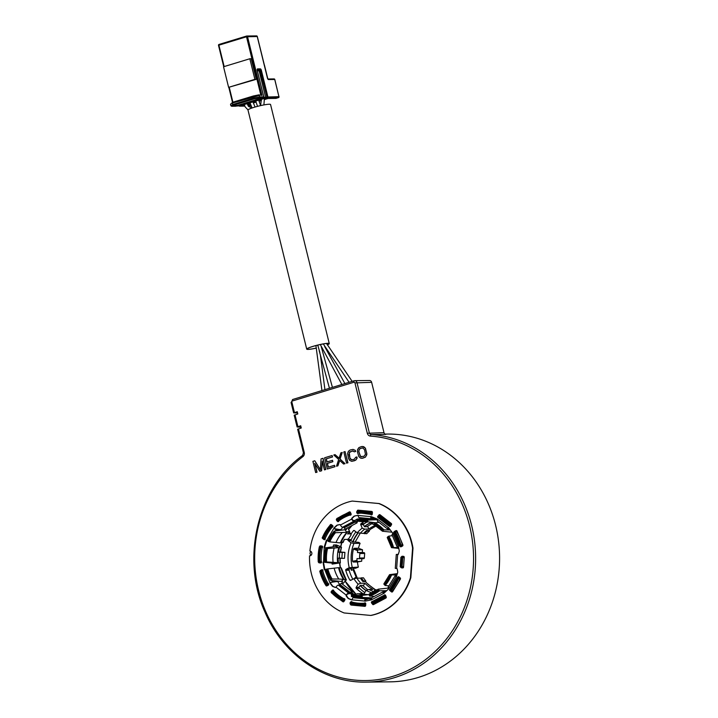 <?xml version="1.0" encoding="UTF-8"?>
<svg xmlns="http://www.w3.org/2000/svg" width="718" height="718" viewBox="0 0 718 718"><rect width="100%" height="100%" fill="white"/><g stroke="black" fill="none" stroke-linecap="round" stroke-linejoin="round"><path stroke-width="1.08" d="M367.006 521.986A40.495 36.223 -90.6 0 0 363.245 524.481M355.94 531.832A40.495 36.223 -90.6 0 0 350.833 540.735M348.822 569.132A40.495 36.223 -90.6 0 0 352.825 579.229M368.146 584.111L367.778 584.057A34.922 31.242 89.4 0 1 365.471 581.508L362.868 581.544A34.922 31.242 89.4 0 1 360.418 578.143L356.882 578.178A34.922 31.242 -90.6 0 0 360.822 583.267L364.906 583.222L363.577 585.376L360.436 585.412L358.695 587.333A40.495 36.223 -90.6 0 0 364.789 592.547M352.969 569.643L351.371 570.307A38.135 34.114 89.4 0 1 350.815 568.315M352.7 541.857A38.135 34.114 89.4 0 1 357.869 532.944M364.277 526.554A38.135 34.114 89.4 0 1 370.641 522.713M353.085 569.832L356.047 576.841L354.979 578.008A38.135 34.114 -90.6 0 0 355.231 578.448M365.992 590.6A38.135 34.114 89.4 0 1 360.077 585.529M354.907 578.502A38.135 34.114 89.4 0 1 354.629 578.017M372.059 592.853A36.008 32.211 89.4 0 1 366.135 590.375L364.17 593.544A0.772 0.691 89.4 0 1 363.281 593.786A40.495 36.223 89.4 0 1 356.308 588.383A0.772 0.691 89.4 0 1 356.191 587.36L358.156 584.192A36.008 32.211 89.4 0 1 353.884 578.672L356.882 578.178M353.884 578.672L350.752 580.323A0.772 0.691 89.4 0 1 349.872 580.045A40.495 36.223 89.4 0 1 345.726 570.263A0.772 0.691 89.4 0 1 346.094 569.329L348.589 569.302L348.786 570.227L348.589 569.302L351.039 568.288L355.598 568.243L358.354 567.112L349.226 567.669A36.008 32.211 89.4 0 1 351.03 542.799L353.956 543.4A34.922 31.242 -90.6 0 0 352.224 567.184M351.03 542.799L348.176 540.591A0.772 0.691 89.4 0 1 347.952 539.595A40.495 36.223 89.4 0 1 348.104 539.281M351.102 533.905A40.495 36.223 89.4 0 1 353.453 530.719A0.772 0.691 89.4 0 1 354.36 530.602L357.214 532.81A36.008 32.211 89.4 0 1 362.222 528.152L360.741 524.67A0.772 0.691 89.4 0 1 361.001 523.682A40.495 36.223 89.4 0 1 364.125 521.735M349.226 567.669L346.094 569.329M370.506 522.417L370.982 523.539A36.008 32.211 89.4 0 1 373.827 522.749M347.638 527.82L349.72 531.482L347.997 531.5A37.632 33.665 -90.6 0 0 341.167 542.539L342.899 542.512A37.632 33.665 89.4 0 1 344.299 539.433L347.763 539.397L349.163 538.06A37.632 33.665 89.4 0 1 350.931 535.206L351.102 534.004L349.19 532.235M349.235 532.173L351.273 534.066L347.826 533.788M340.17 584.353L339.506 584.362C341.714 583.438 342.71 582.495 342.495 581.553L330.675 580.377L330.854 579.857L330.675 580.377M334.13 548.085L338.734 547.619L335.898 546.479L337.227 546.434C337.2 545.922 335.97 545.429 333.547 544.971L336.329 544.935L340.7 546.694L341.319 547.224L339.596 547.242A37.632 33.665 -90.6 0 0 338.609 552.043L337.801 552.151A36.591 32.732 -90.6 0 0 337.37 558.092A36.591 32.732 -90.6 0 0 337.639 562.741L332.156 564.106L340.179 562.885L333.089 562.347A36.591 32.732 -90.6 0 1 334.13 548.085L327.561 548.498A37.21 33.288 -90.6 0 0 326.582 561.952L324.733 562.329L334.678 563.334M341.167 542.539L340.314 542.907A36.591 32.732 -90.6 0 1 346.866 532.325L347.108 531.85M342.899 542.512L342.28 541.982L342.899 542.512M346.3 528.529L346.489 529.57L344.918 529.749L346.866 532.325A36.591 32.732 -90.6 0 0 346.866 532.325L347.997 531.5M347.817 533.977L349.72 531.482A37.632 33.665 89.4 0 0 347.638 534.039M344.918 529.749L334.256 531.069L335.477 532.693A37.21 33.288 -90.6 0 0 329.777 541.884L328 541.175A39.319 35.173 89.4 0 1 334.13 531.212M334.256 531.069L334.346 531.697A38.548 34.482 89.4 0 0 328.332 541.408L328 541.175M346.866 532.325L335.477 532.693M329.777 541.884L340.314 542.907M342.091 532.684A36.591 32.732 -90.6 0 0 335.988 542.557M336.248 529.588L340.332 530.108A6.193 1.598 31.8 0 0 341.274 530.01L340.574 529.462A5.268 1.364 -148.2 0 1 339.704 529.579L334.103 528.583A2.172 0.556 31.8 0 0 336.248 529.588L335.414 530.925M341.274 530.01L340.574 529.462M326.977 540.008L324.536 547.807L324.159 547.188L326.376 540.25L327.022 540.026A2.172 0.556 31.8 0 0 328.144 540.69M340.036 524.589L337.873 525.029A2.325 2.082 89.4 0 0 336.904 525.54L334.471 527.838L334.534 528.574M334.103 528.583L334.058 527.847L336.491 525.54A2.325 2.082 89.4 0 1 337.46 525.029L339.722 524.571A0.772 0.691 89.4 0 1 340.476 525.002A2.477 1.005 62.2 0 0 342.531 527.236L343.267 527.227A1.553 0.628 -117.8 0 1 344.119 527.865A2.477 1.005 62.2 0 0 345.699 528.843A2.477 1.005 62.2 0 0 345.771 528.798M309.539 555.813A2.396 2.145 -90.6 0 0 309.889 551.029A58.077 51.947 -90.6 0 1 352.251 501.065L378.763 503.542A58.077 51.947 -90.6 0 1 412.581 548.103L410.427 577.739A58.077 51.947 -90.6 0 1 370.65 615.434L344.128 612.957A58.077 51.947 -90.6 0 1 309.539 555.813L309.853 555.813M390.062 590.708A0.933 0.835 -90.6 0 0 390.278 590.941L391.481 591.874A0.933 0.835 -90.6 0 0 392.638 591.641L400.357 579.175A0.933 0.835 -90.6 0 0 400.141 577.882L398.939 576.949A0.933 0.835 -90.6 0 0 397.637 577.622M383.188 595.76A45.297 40.522 89.4 0 1 371.762 601.765L371.403 602.501L371.987 603.066A46.688 41.77 -90.6 0 0 383.636 596.927L383.304 596.146A45.844 41.007 89.4 0 1 371.664 602.285L372.373 603.587A0.538 0.485 89.4 0 1 372.238 603.605L372.454 604.116A0.933 0.835 -90.6 0 0 373.566 604.565L385.826 598.094A0.933 0.835 -90.6 0 0 386.221 596.864L385.593 595.375A0.933 0.835 -90.6 0 0 384.076 595.419L384.489 595.41A0.933 0.835 -90.6 0 1 384.399 595.599M371.888 601.72A0.933 0.835 -90.6 0 1 372.821 601.352A0.933 0.835 -90.6 0 0 372.893 601.37M352.044 602.24A0.538 0.485 89.4 0 1 352.161 602.222L350.671 602.231A0.538 0.538 0 0 0 350.142 602.734L350.196 602.734A0.538 0.485 89.4 0 1 350.797 602.249L350.142 602.734L350.375 603.641A46.688 41.77 -90.6 0 0 363.218 604.834L363.281 603.982A45.844 41.007 89.4 0 1 350.438 602.779L350.474 604.161A0.933 0.835 -90.6 0 0 351.237 605.077L364.771 606.342A0.933 0.835 -90.6 0 0 365.668 605.489L365.785 603.856A0.933 0.835 -90.6 0 0 364.448 603.039L364.861 603.039A0.933 0.835 -90.6 0 1 364.403 603.228A45.063 40.316 -90.6 0 1 362.348 603.308L361.935 603.317A45.063 40.316 -90.6 0 0 363.99 603.237A0.933 0.835 -90.6 0 0 364.448 603.039M350.626 602.24A0.933 0.835 -90.6 0 1 352.035 601.881A0.933 0.835 -90.6 0 0 352.457 602.16A45.063 40.316 -90.6 0 0 361.935 603.317M344.263 598.668L343.913 598.668A0.933 0.835 -90.6 0 1 343.536 598.57A45.063 40.316 -90.6 0 1 334.014 591.192A0.933 0.835 -90.6 0 1 333.771 590.726A0.933 0.835 -90.6 0 0 332.272 590.393L332.021 590.797A0.538 0.485 89.4 0 1 332.389 590.95L333.834 590.932M331.321 592.521A0.933 0.835 -90.6 0 0 331.653 593.041L332.371 593.598M340.565 599.952L342.818 601.693A0.933 0.835 -90.6 0 0 343.976 601.46L344.811 600.113A0.933 0.835 -90.6 0 0 344.012 598.659L344.218 598.659M325.667 584.946L325.864 585.412A0.933 0.835 -90.6 0 0 326.968 585.852L328.297 585.152A0.933 0.835 -90.6 0 0 328.252 583.456A45.297 40.522 -90.6 0 0 328.431 583.752L326.941 583.761A0.538 0.485 89.4 0 1 326.753 584.56L326.295 584.075L326.941 583.761A45.297 40.522 89.4 0 1 321.484 570.891L320.084 571.411A46.688 41.77 -90.6 0 0 325.604 584.443L326.295 584.075A45.844 41.007 89.4 0 1 320.784 571.043L320.811 570.55A0.538 0.485 89.4 0 1 321.484 570.891L322.921 570.873A0.933 0.835 -90.6 0 0 321.772 569.742L320.443 570.442A0.933 0.835 -90.6 0 0 320.022 570.963M322.921 570.864A0.933 0.835 -90.6 0 0 322.921 571.411A45.063 40.316 -90.6 0 0 327.875 583.106A0.933 0.835 -90.6 0 0 328.252 583.456M318.451 562.068A0.933 0.835 -90.6 0 0 319.205 562.849L320.668 562.993A0.933 0.835 -90.6 0 0 321.386 561.494A0.933 0.835 -90.6 0 1 321.215 560.982A45.063 40.316 -90.6 0 1 322.149 548.094A0.933 0.835 -90.6 0 1 322.391 547.619A0.933 0.835 -90.6 0 0 321.897 546.012L320.434 545.877A0.933 0.835 -90.6 0 0 319.537 546.721L319.537 546.757M322.544 538.383A0.933 0.835 -90.6 0 0 322.75 538.617L323.962 539.55A0.933 0.835 -90.6 0 0 325.254 538.662A0.933 0.835 -90.6 0 1 325.335 538.123A45.063 40.316 -90.6 0 1 331.913 527.506A0.933 0.835 -90.6 0 1 332.335 527.227A0.933 0.835 -90.6 0 0 332.622 525.558L331.411 524.625A0.933 0.835 -90.6 0 0 330.253 524.858L329.822 525.558M350.079 515.147L350.492 515.147A0.933 0.835 -90.6 0 0 350.24 515.102L349.819 515.111A0.933 0.835 -90.6 0 1 350.079 515.147A0.933 0.835 -90.6 0 0 351.075 513.864L350.438 512.383A0.933 0.835 -90.6 0 0 349.334 511.934L345.062 514.187M339.497 517.122L337.065 518.405A0.933 0.835 -90.6 0 0 336.598 519.132M348.643 512.939L349.872 512.921A0.538 0.485 89.4 0 1 349.998 512.903L348.517 512.921A0.538 0.538 0 0 0 348.347 512.948L348.383 512.939A0.538 0.485 89.4 0 1 348.957 513.226L348.275 513.46L348.347 512.948L336.554 519.168L336.966 520.379A45.844 41.007 89.4 0 1 348.607 514.241L348.275 513.46A46.688 41.77 -90.6 0 0 336.634 519.599L337.478 520.828A0.538 0.485 89.4 0 1 337.218 520.918L337.298 521.124A0.933 0.835 -90.6 0 0 338.824 521.08A0.933 0.835 -90.6 0 1 339.129 520.658A45.063 40.316 -90.6 0 1 349.585 515.147A0.933 0.835 -90.6 0 1 349.819 515.111M370.219 514.285A45.063 40.316 -90.6 0 1 370.443 514.348A0.933 0.835 -90.6 0 1 370.865 514.618A0.933 0.835 -90.6 0 0 372.301 514.07L372.418 512.428A0.933 0.835 -90.6 0 0 371.655 511.431L358.129 510.166A0.933 0.835 -90.6 0 0 357.232 511.01L357.223 511.153M357.178 513.092A0.933 0.835 -90.6 0 0 358.453 513.46A0.933 0.835 -90.6 0 1 358.91 513.271A45.063 40.316 -90.6 0 1 360.957 513.19A45.063 40.316 -90.6 0 1 368.163 513.837M389.111 525.72A0.933 0.835 -90.6 0 1 389.129 525.782A0.933 0.835 -90.6 0 0 390.619 526.106L391.454 524.759A0.933 0.835 -90.6 0 0 391.247 523.467L380.073 514.806A0.933 0.835 -90.6 0 0 378.916 515.039L378.503 515.721A0.538 0.485 89.4 0 1 378.745 515.775L380.226 515.757A47.235 42.254 -90.6 0 1 390.951 524.068A0.538 0.485 89.4 0 1 391.023 524.768L390.583 525.477A0.538 0.485 89.4 0 1 390.188 525.711L388.698 525.729A0.538 0.485 89.4 0 1 388.357 525.576L388.294 525.558A0.538 0.538 0 0 0 388.698 525.729A0.538 0.485 89.4 0 0 389.093 525.495L390.583 525.477M399.944 546.021A0.933 0.835 -90.6 0 0 401.129 546.757L402.457 546.057A0.933 0.835 -90.6 0 0 402.852 544.818L397.036 531.096A0.933 0.835 -90.6 0 0 395.923 530.647L394.604 531.347A0.933 0.835 -90.6 0 0 394.182 531.859M400.788 567.085A0.933 0.835 -90.6 0 0 401.533 567.821L402.663 567.929A0.933 0.835 -90.6 0 0 403.552 567.076L404.261 557.356A0.933 0.835 -90.6 0 0 403.498 556.351L402.367 556.244A0.933 0.835 -90.6 0 0 401.479 557.042M398.4 546.658L399.217 550.509A2.325 2.082 89.4 0 1 399.127 551.711L398.355 554.125A0.772 0.691 89.4 0 1 397.646 554.637L396.641 568.53A0.772 0.691 89.4 0 1 397.26 569.159L397.682 571.69A2.325 2.082 89.4 0 1 397.592 572.892L396.515 576.249L395.905 576.473A2.172 0.556 -148.2 0 1 395.295 575.531L388.205 586.983A2.172 0.556 -148.2 0 0 388.815 587.916L388.842 588.652L383.816 593.418L383.188 593.256A2.172 0.88 -117.8 0 1 383.268 591.668L372.005 597.609A2.172 0.88 -117.8 0 0 371.915 599.198L371.601 599.853L365.049 601.172L364.645 600.67A2.172 0.969 -84.7 0 1 365.597 598.884L353.175 597.726A2.172 0.969 -84.7 0 0 352.215 599.503L351.649 599.907L348.643 598.695A2.325 2.082 89.4 0 1 347.754 598.013L346.264 596.048A0.772 0.691 89.4 0 1 346.22 595.105L335.961 587.162A0.772 0.691 89.4 0 1 335.162 587.45L332.999 586.579A2.325 2.082 89.4 0 1 332.111 585.888L330.047 583.169L330.199 582.451L336.625 581.23A6.193 1.158 -23 0 1 337.55 581.284L337.648 581.14M388.662 527.542L387.935 527.739L388.582 527.703L392.854 533.33L391.992 534.73L397.332 547.34L398.741 547.601M371.323 516.628L370.712 516.996L371.251 516.592L377.462 519.087L377.677 519.796A2.172 0.79 127.8 0 0 377.497 521.187A2.172 0.79 127.8 0 0 377.605 521.241M340.476 525.002L351.739 519.069A0.772 0.691 89.4 0 1 351.919 518.145L353.669 516.484A2.325 2.082 89.4 0 1 354.647 515.973L357.851 515.327L358.282 515.838A2.172 0.969 95.3 0 0 358.991 517.597L362.285 518.531A6.193 2.755 95.3 0 0 362.509 518.575A6.193 2.755 95.3 0 0 362.734 518.575M325.927 569.392L324.258 569.5L323.073 562.248L324.617 561.781M370.65 615.434L371.062 615.425A58.077 51.947 -90.6 0 0 410.84 577.739L410.427 577.739M352.251 501.065L379.185 503.542A58.077 51.947 -90.6 0 1 412.994 548.103L410.84 577.739M331.142 524.481A0.933 0.835 -90.6 0 0 330.675 524.849L330.28 525.495M337.918 518.172L337.478 518.396A0.933 0.835 -90.6 0 0 337.146 518.719M349.89 511.88A0.933 0.835 -90.6 0 0 349.747 511.934L346.785 513.496M358.291 510.175A0.933 0.835 -90.6 0 0 357.726 510.686A47.774 42.739 89.4 0 1 361.342 510.471A47.774 42.739 89.4 0 1 361.432 510.471L361.342 510.471M379.804 514.671A0.933 0.835 -90.6 0 0 379.544 514.797A47.774 42.739 89.4 0 1 381.267 515.73M390.807 591.031L391.902 591.874A0.933 0.835 -90.6 0 0 392.172 592.009L392.172 592.009A47.774 42.739 -90.6 0 0 393.015 591.04M372.651 603.605L372.866 604.116A0.933 0.835 -90.6 0 0 373.423 604.619M350.896 604.269A0.933 0.835 -90.6 0 0 351.658 605.068L365.022 606.315M342.064 600.786L343.24 601.693A0.933 0.835 -90.6 0 0 343.509 601.828M326.098 584.973L326.277 585.403A0.933 0.835 -90.6 0 0 326.834 585.915M322.319 569.679A0.933 0.835 -90.6 0 0 322.185 569.742L320.856 570.442A0.933 0.835 -90.6 0 0 320.614 570.63A47.774 42.739 -90.6 0 0 320.614 570.639A0.933 0.835 -90.6 0 0 320.605 570.648M318.9 562.23A48.591 43.466 89.4 0 1 318.891 562.158A0.933 0.835 -90.6 0 0 319.618 562.849L320.919 562.966M320.596 545.895A0.933 0.835 -90.6 0 0 319.95 546.703A48.591 43.466 89.4 0 1 320.031 546.398M384.695 598.695A47.774 42.739 -90.6 0 0 386.266 597.529M373.046 604.385A47.774 42.739 -90.6 0 0 375.379 603.605M361.845 606.019A47.774 42.739 -90.6 0 0 362.384 606.019A47.774 42.739 -90.6 0 0 365.57 605.848M350.923 604.403A47.774 42.739 -90.6 0 0 354.997 605.382M342.531 600.804A47.774 42.739 -90.6 0 0 343.913 601.558M326.493 584.973A47.774 42.739 -90.6 0 0 327.022 585.825M319.277 562.194A47.774 42.739 -90.6 0 0 319.33 562.759M320.551 545.904A47.774 42.739 -90.6 0 0 320.372 546.694M362.384 606.019L364.977 605.992A47.774 42.739 -90.6 0 0 365.498 605.983M351.587 604.592A48.591 43.466 -90.6 0 0 353.678 605.256M297.557 412.922L293.644 412.922L297.261 411.71L297.808 413.954L294.362 415.201M301.075 427.255L297.09 426.968L300.707 425.756L301.255 428L297.808 429.247M324.419 469.886L325.81 469.509L323.055 458.299L321.045 458.874L320.372 469.841L314.78 460.776L312.904 461.351L315.651 472.561L316.907 472.175L314.744 463.352L319.833 471.286L321.502 470.775L322.256 461.064L324.419 469.886L325.676 469.509L322.921 458.299M320.381 469.635L314.78 460.776M315.651 472.561L317.042 472.175L314.969 463.702M319.833 471.286L321.637 470.775L322.355 461.495M328.377 467.149L327.444 463.37L332.874 461.719L332.524 460.283L326.959 461.943L326.196 458.838L332.452 456.935L332.102 455.508L324.59 457.788L327.345 468.998L334.857 466.709L334.507 465.282L328.243 467.185L327.309 463.37L332.73 461.719L332.38 460.292M327.085 461.898L326.331 458.838L332.596 456.935L332.102 455.508M327.345 468.998L334.992 466.709L334.507 465.282M343.626 464.043L345.017 463.657L340.063 459.017L342.262 452.457L340.87 452.834L339.058 458.255L335.028 454.611L333.771 454.997L338.672 459.403L336.527 466.206L337.783 465.82L339.587 460.4L343.626 464.043L344.873 463.657L339.919 459.017L342.127 452.457M339.093 458.156L335.028 454.611M336.527 466.206L337.918 465.82L339.695 460.498M346.543 463.155L347.934 462.769L345.044 451.568L343.796 451.945L346.543 463.155L347.799 462.769L345.044 451.568M351.703 459.825L349.926 458.066L349.262 452.627L352.421 450.895L354.306 451.819L355.563 451.442L355.06 450.312L353.032 449.387L350.052 450.042L348.356 451.326L347.566 453.614L348.535 458.452L349.684 460.4L351.703 461.324L354.683 460.678L356.388 459.385L356.909 456.926L355.652 457.303L354.333 459.242L351.56 459.834L350.222 458.955L348.903 454.494L349.63 451.963L353.175 450.886M354.306 451.819L355.697 451.434L355.195 450.312L353.032 449.387M351.703 461.324L355.814 460.112L357.124 458.174L356.909 456.926M361.513 458.335L365.408 457.195L366.916 454.171L365.444 448.211L363.73 446.686L361.531 446.542L358.883 447.61L357.564 449.549L357.465 451.882L358.838 456.594L360.562 458.12L362.617 458.264L365.274 457.195L366.593 455.257L366.692 452.923L365.309 448.211L362.635 446.461M297.297 398.086A1.553 0.673 73.1 0 0 297.234 398.095L292.791 399.459A1.553 0.673 73.1 0 0 292.711 399.477L354.154 380.764A1.553 0.673 73.1 0 1 354.243 380.755A2.477 2.217 89.4 0 1 354.8 380.666L369.474 380.504A2.477 2.217 89.4 0 1 371.637 382.335L384.004 432.685A2.325 2.082 -90.6 0 0 385.889 434.39L371.215 434.552A123.891 110.823 89.4 0 1 471.672 525.684A123.891 110.823 89.4 0 1 366.144 682.1C324.078 683.078 282.982 654.619 265.014 612.194C240.557 558.855 257.547 487.872 302.61 455.436A1.553 0.574 53 0 0 302.852 456.675A122.347 109.441 -90.6 0 0 296.121 653.901A122.347 109.441 -90.6 0 0 466.377 602.07A122.347 109.441 -90.6 0 0 370.443 436.104A3.868 3.464 -90.6 0 1 367.302 433.25L354.934 382.909A0.933 0.835 89.4 0 0 353.911 382.254L292.468 400.958A0.933 0.835 89.4 0 0 291.885 402.107L294.452 412.563M354.082 380.8L351.066 381.716A1.553 0.673 73.1 0 0 351.003 381.725L297.234 398.095M366.144 682.1L390.098 681.84A123.891 110.823 -90.6 0 0 495.626 525.423A123.891 110.823 -90.6 0 0 387.415 434.067L384.992 434.094M360.328 585.43A38.135 34.114 -90.6 0 0 366.099 590.438M353.427 569.832L356.397 576.832L354.979 578.008M370.694 522.848A38.135 34.114 -90.6 0 0 364.457 526.68M358.165 533.007A38.135 34.114 -90.6 0 0 353.023 541.893M351.156 568.288A38.135 34.114 -90.6 0 0 351.667 570.155M311.163 551.693A1.777 1.598 -90.6 0 0 311.199 555.104M360.221 448.481L362.778 447.96L364.556 449.728L365.462 454.314L363.936 456.325L360.633 456.558L358.713 451.505L359.44 448.974L361.89 447.978M362.025 447.969L362.778 447.96M361.513 456.845L360.176 455.966L358.856 451.505L359.072 449.639L360.355 448.481M330.684 525.486A47.774 42.739 89.4 0 1 331.42 524.634M346.947 513.433A47.774 42.739 89.4 0 1 350.348 512.203M369.178 511.198A47.774 42.739 89.4 0 1 372.346 511.961M390.61 522.973A47.774 42.739 89.4 0 1 391.579 523.987M396.722 530.701A47.774 42.739 89.4 0 1 397.18 531.437M400.491 578.789A47.774 42.739 89.4 0 1 400.258 579.345M392.513 590.851A0.538 0.485 89.4 0 1 392.163 591.013L390.673 591.031A0.538 0.485 89.4 0 1 390.395 590.932L390.341 590.914A0.538 0.538 0 0 0 390.673 591.031A0.538 0.485 89.4 0 0 391.023 590.86A47.235 42.254 -90.6 0 0 398.427 578.896L399.917 578.879A47.235 42.254 -90.6 0 1 392.513 590.851L390.305 590.869M396.883 578.017A45.297 40.522 89.4 0 1 389.686 589.622L389.623 589.649A0.538 0.538 0 0 0 389.703 590.429L389.623 589.649L396.857 577.954L398.266 578.214A0.538 0.485 89.4 0 1 398.427 578.896L397.117 578.169A45.844 41.007 89.4 0 1 389.793 589.999L390.43 590.492A46.688 41.77 -90.6 0 0 397.745 578.663L399.755 578.196A0.538 0.485 89.4 0 1 399.917 578.879M399.755 578.196L399.118 577.703A0.538 0.485 89.4 0 0 398.84 577.613L397.35 577.622A0.538 0.485 89.4 0 1 397.628 577.721L399.118 577.703M398.661 576.814A0.933 0.835 -90.6 0 0 398.05 577.622M351.623 601.612A0.933 0.835 -90.6 0 0 351.048 602.231M385.045 594.872A0.933 0.835 -90.6 0 0 384.489 595.41M401.209 567.121A0.933 0.835 -90.6 0 0 401.945 567.812L402.915 567.902M402.529 556.262A0.933 0.835 -90.6 0 0 401.892 557.033M400.366 546.021A0.933 0.835 -90.6 0 0 400.985 546.811M389.129 525.782L389.542 525.773A0.933 0.835 -90.6 0 0 390.152 526.473M370.865 514.618L371.278 514.618A0.933 0.835 -90.6 0 0 371.691 514.887M371.278 514.618A0.933 0.835 -90.6 0 0 370.856 514.339A45.063 40.316 -90.6 0 0 370.632 514.285M366.234 513.46A45.063 40.316 -90.6 0 0 361.378 513.182A45.063 40.316 -90.6 0 0 361.172 513.182M357.591 513.092A0.933 0.835 -90.6 0 0 358.156 513.621M337.631 520.918L337.72 521.124A0.933 0.835 -90.6 0 0 338.268 521.627M335.611 587.45A0.772 0.691 89.4 0 1 335.575 587.441L333.412 586.57A2.325 2.082 89.4 0 1 332.524 585.888L330.459 583.16L330.621 582.442L335.925 581.625A5.268 0.978 157 0 1 336.769 581.688L337.55 581.284M323.953 561.691L323.486 562.239L324.886 569.823M352.161 519.06L351.739 519.069A2.477 1.005 62.2 0 0 353.794 521.295L354.53 521.286A1.553 0.628 -117.8 0 1 355.392 521.932A2.477 1.005 62.2 0 0 356.963 522.901A2.477 1.005 62.2 0 0 357.034 522.857L356.649 521.959A1.553 0.628 -117.8 0 1 356.532 522.085A1.553 0.628 -117.8 0 1 355.545 521.474A2.477 1.005 62.2 0 0 354.171 520.451L353.444 520.451A1.553 0.628 -117.8 0 1 352.161 519.06A0.772 0.691 89.4 0 1 352.332 518.136L354.091 516.475A2.325 2.082 89.4 0 1 355.06 515.964L358.022 515.371M365.597 598.884L369.043 597.879A6.193 2.755 -84.7 0 1 369.528 597.834A6.193 2.755 -84.7 0 1 370.075 598.013L370.003 598.974A5.268 2.342 95.3 0 0 369.438 598.758A5.268 2.342 95.3 0 0 369.025 598.794L365.588 599.808A1.239 0.547 95.3 0 0 365.067 600.661L365.291 601.128M351.991 599.871L349.056 598.695A2.325 2.082 89.4 0 1 348.167 598.013L346.677 596.048A0.772 0.691 89.4 0 1 346.641 595.105L346.22 595.105A2.477 0.906 -52.2 0 1 348.589 593.059L349.325 593.05A1.553 0.565 127.8 0 0 350.267 592.458A2.477 0.906 -52.2 0 1 352.044 591.587L351.542 592.404A1.553 0.565 127.8 0 0 351.479 592.323A1.553 0.565 127.8 0 0 350.366 592.871A2.477 0.906 -52.2 0 1 348.849 593.813L348.122 593.822A1.553 0.565 127.8 0 0 346.641 595.105M323.54 538.895L324.374 539.55A0.933 0.835 -90.6 0 0 324.653 539.685M332.479 526.07L329.733 525.657A0.538 0.485 89.4 0 1 330.361 525.594L330.989 526.079A0.538 0.485 89.4 0 1 331.07 526.904L329.84 526.034A46.688 41.77 -90.6 0 0 322.517 537.872L323.154 538.356A45.844 41.007 89.4 0 1 330.477 526.527L332.479 526.07A0.538 0.485 89.4 0 1 332.56 526.886A45.297 40.522 -90.6 0 0 332.237 527.263M329.661 525.747A47.235 42.254 -90.6 0 0 322.319 537.629L322.265 537.647A0.538 0.538 0 0 0 322.427 538.294L322.265 537.647L329.67 525.684A0.538 0.538 0 0 1 330.074 525.495L331.563 525.477A0.538 0.485 89.4 0 1 331.851 525.576M325.254 538.688A0.538 0.485 89.4 0 1 324.886 538.886L323.396 538.895A0.538 0.485 89.4 0 1 323.118 538.805L323.064 538.787A0.538 0.538 0 0 0 323.396 538.895A0.538 0.485 89.4 0 0 323.836 538.59L325.245 538.581M350.779 513.989L350.447 513.208L348.957 513.226L349.289 514.007A0.538 0.485 89.4 0 1 348.984 514.761L348.607 514.241L350.779 513.989A0.538 0.485 89.4 0 1 350.474 514.743A45.297 40.522 -90.6 0 0 341.014 519.347M338.986 520.792A45.297 40.522 -90.6 0 0 338.968 520.81A0.538 0.485 89.4 0 1 338.429 520.819M349.998 512.903A0.538 0.485 89.4 0 1 350.447 513.208M337.218 520.918A0.538 0.538 0 0 1 336.706 520.586L336.769 520.613A0.538 0.485 89.4 0 0 337.218 520.918L338.699 520.9M348.32 512.957A47.235 42.254 -90.6 0 0 336.607 519.15L336.554 519.168A0.538 0.538 0 0 0 336.374 519.805L336.733 520.532M336.41 519.742A0.538 0.485 89.4 0 1 336.518 519.24M360.624 512.966A45.297 40.522 -90.6 0 0 358.758 513.074A0.538 0.485 89.4 0 1 358.695 513.074M372.041 513.774L372.103 512.921L369.887 512.894L370.246 512.365A0.538 0.485 89.4 0 1 370.614 512.93L370.551 513.792A0.538 0.485 89.4 0 1 369.958 514.276L369.887 512.894A46.688 41.77 -90.6 0 0 357.052 511.692L356.99 512.553A45.844 41.007 89.4 0 1 369.824 513.747L372.041 513.774A0.538 0.485 89.4 0 1 371.439 514.259L370.192 514.276M371.736 512.347A47.235 42.254 -90.6 0 0 361.351 511.019L359.862 511.028A47.235 42.254 -90.6 0 1 370.246 512.365L371.736 512.347A0.538 0.485 89.4 0 1 372.103 512.921M357.25 511.153L359.862 511.028A47.235 42.254 -90.6 0 0 357.259 511.153A0.538 0.538 0 0 0 356.747 511.647L356.81 511.647A0.538 0.485 89.4 0 1 357.232 511.153L356.684 512.508L358.758 513.074M358.722 513.074L357.232 513.092A0.538 0.485 89.4 0 1 357.232 513.092A0.538 0.538 0 0 1 356.684 512.508L356.747 512.508A0.538 0.485 89.4 0 0 357.232 513.092A45.297 40.522 89.4 0 1 359.889 512.966A45.297 40.522 89.4 0 1 369.958 514.276M379.544 514.797A0.933 0.835 -90.6 0 0 379.337 515.039L378.916 515.712M390.951 524.068L389.461 524.086A0.538 0.485 89.4 0 1 389.533 524.786L388.887 524.481L389.461 524.086A47.235 42.254 -90.6 0 0 378.745 515.775L377.632 516.682L377.839 517.445L388.294 525.558L388.887 524.481A46.688 41.77 -90.6 0 0 378.287 516.26L377.847 516.969A45.844 41.007 89.4 0 1 388.447 525.19L391.023 524.768M378.081 516.045L377.632 516.682A0.538 0.538 0 0 0 377.839 517.445L377.883 517.463A45.297 40.522 89.4 0 1 388.276 525.495M378.53 515.721A0.538 0.538 0 0 0 378.072 515.973L378.135 515.955A0.538 0.485 89.4 0 1 378.53 515.721L380.01 515.703M396.48 530.584A0.933 0.835 -90.6 0 0 396.345 530.638L395.017 531.338A0.933 0.835 -90.6 0 0 394.747 531.571M401.425 545.958L402.125 545.59L400.635 545.608L400.186 545.115L400.886 544.962A0.538 0.485 89.4 0 1 400.635 545.608L399.935 545.976A0.538 0.485 89.4 0 1 399.262 545.635L400.186 545.115A46.688 41.77 -90.6 0 0 394.667 532.092L393.967 532.46A45.844 41.007 89.4 0 1 399.486 545.483L401.425 545.958A0.538 0.485 89.4 0 1 401.021 545.958M399.325 536.49A47.235 42.254 -90.6 0 0 396.794 531.769L394.667 532.092L394.703 531.598A0.538 0.485 89.4 0 1 395.304 531.787A47.235 42.254 -90.6 0 1 400.886 544.962L402.376 544.944A0.538 0.485 89.4 0 1 402.125 545.59M402.376 544.944A47.235 42.254 -90.6 0 0 400.707 539.774M396.183 531.58A0.538 0.485 89.4 0 1 396.794 531.769M396.39 531.526L394.9 531.544A0.538 0.538 0 0 0 394.658 531.607L393.814 532.756A45.297 40.522 89.4 0 1 399.253 545.581M401.218 546.012L399.738 546.03A0.538 0.538 0 0 1 399.208 545.617L393.751 532.738A0.538 0.538 0 0 1 393.958 531.975L394.622 531.643M404.108 559.519A47.235 42.254 -90.6 0 0 404.108 557.635L401.901 557.662L402.179 557.114A0.538 0.485 89.4 0 1 402.627 557.653A47.235 42.254 -90.6 0 1 401.963 566.699A0.538 0.485 89.4 0 1 401.452 567.148L401.245 566.61A46.688 41.77 -90.6 0 0 401.901 557.662L401.138 557.59A45.844 41.007 89.4 0 1 400.482 566.538L403.453 566.69A47.235 42.254 -90.6 0 0 403.722 564.824M400.662 567.067A0.538 0.485 89.4 0 1 400.24 566.475L400.195 566.448A0.538 0.538 0 0 0 400.68 567.076L400.195 566.448L400.895 557.59A0.538 0.485 89.4 0 1 401.371 557.042A0.538 0.538 0 0 0 400.832 557.59L403.669 557.096A0.538 0.485 89.4 0 1 404.108 557.635M403.669 557.096L402.906 557.024A0.538 0.485 89.4 0 0 402.816 557.033M403.453 566.69A0.538 0.485 89.4 0 1 402.942 567.13L401.541 567.148M323.028 538.733L322.427 538.294L323.836 538.59A45.297 40.522 89.4 0 1 331.07 526.904L332.56 526.886M322.391 538.222A0.538 0.485 89.4 0 1 322.292 537.719M373.863 603.569A47.235 42.254 -90.6 0 0 385.638 597.358L384.148 597.376L383.636 596.927L384.309 596.694A0.538 0.485 89.4 0 1 384.148 597.376A47.235 42.254 -90.6 0 1 372.373 603.587L373.863 603.569A0.538 0.485 89.4 0 1 373.593 603.569M371.762 603.219L371.403 602.501A0.538 0.538 0 0 1 371.736 601.774L383.215 595.716L384.309 596.694L385.799 596.676A0.538 0.485 89.4 0 1 385.638 597.358M385.799 596.676L385.467 595.904A0.538 0.485 89.4 0 0 384.758 595.68M371.439 602.438A0.538 0.485 89.4 0 1 371.691 601.792M385.027 595.59L383.538 595.608A0.538 0.538 0 0 0 383.215 595.716L383.268 595.698A0.538 0.485 89.4 0 1 383.986 595.913L385.467 595.904M372.238 603.605A0.538 0.485 89.4 0 1 371.798 603.299L371.736 603.273A0.538 0.538 0 0 0 372.238 603.605L373.728 603.587M352.161 602.222A0.538 0.485 89.4 0 1 352.287 602.231A45.297 40.522 -90.6 0 0 361.612 603.542M350.196 602.752L350.079 603.596A0.538 0.538 0 0 0 350.474 604.161L350.51 604.161A47.235 42.254 -90.6 0 0 360.885 605.489L362.375 605.48A47.235 42.254 -90.6 0 0 364.986 605.355A0.538 0.485 89.4 0 0 365.435 604.861L365.498 604.009A0.538 0.485 89.4 0 0 364.977 603.416L363.55 603.434A0.538 0.485 89.4 0 1 364.008 604.017L365.498 604.009M365.435 604.861L363.945 604.879A0.538 0.485 89.4 0 1 363.496 605.373L363.218 604.834L363.945 604.879L364.008 604.017L363.281 603.982L363.488 603.434A45.297 40.522 89.4 0 1 360.867 603.56A45.297 40.522 89.4 0 1 350.797 602.249L352.287 602.231M350.438 604.134A0.538 0.485 89.4 0 1 350.133 603.614M333.152 590.025A0.933 0.835 -90.6 0 0 332.685 590.393L332.443 590.797M341.858 597.582A45.297 40.522 -90.6 0 0 344.353 599.054A0.538 0.485 89.4 0 1 344.541 599.844L344.11 600.553A0.538 0.485 89.4 0 1 343.5 600.733M344.353 599.054L342.872 599.063A0.538 0.485 89.4 0 1 343.06 599.862L342.414 599.557L342.872 599.063A45.297 40.522 89.4 0 1 332.389 590.95L331.375 592.054A46.688 41.77 -90.6 0 0 341.974 600.266L342.414 599.557A45.844 41.007 89.4 0 1 331.815 591.345L331.662 591.031A0.538 0.485 89.4 0 1 332.048 590.797L333.538 590.779A0.538 0.485 89.4 0 1 333.807 590.869M332.048 590.797A0.538 0.538 0 0 0 331.599 591.058L331.222 592.422L341.965 600.742L341.974 600.266L342.621 600.571A0.538 0.485 89.4 0 1 342.01 600.751L341.965 600.742A0.538 0.538 0 0 0 342.226 600.804L343.716 600.786M331.213 592.341A0.538 0.485 89.4 0 1 331.169 591.838M331.599 591.12L331.16 591.767A0.538 0.538 0 0 0 331.222 592.422L331.285 592.44A47.235 42.254 -90.6 0 0 341.93 600.706M322.301 570.532A0.538 0.485 89.4 0 1 322.938 570.774M322.508 570.487L321.018 570.496A0.538 0.538 0 0 0 320.766 570.559L319.806 571.546L325.38 584.721L327.543 584.91A0.538 0.485 89.4 0 1 327.139 584.919M327.543 584.91L328.234 584.542A0.538 0.485 89.4 0 0 328.431 583.752M328.234 584.542L326.053 584.928A0.538 0.485 89.4 0 1 325.442 584.739L325.38 584.721A0.538 0.538 0 0 0 325.846 584.982L327.336 584.964M319.851 571.501A0.538 0.485 89.4 0 1 320.031 570.981M320.74 570.595L320.075 570.927A0.538 0.538 0 0 0 319.806 571.546L319.86 571.564A47.235 42.254 -90.6 0 0 325.389 584.649M322.059 546.757L319.295 547.116A0.538 0.485 89.4 0 1 319.806 546.703L320.569 546.775A0.538 0.485 89.4 0 1 321 547.448L319.519 547.251A46.688 41.77 -90.6 0 0 318.478 561.602L319.25 561.673A45.844 41.007 89.4 0 1 320.291 547.322L322.059 546.757A0.538 0.485 89.4 0 1 322.49 547.43A45.297 40.522 -90.6 0 0 322.472 547.529M321.467 561.62A0.538 0.485 89.4 0 1 320.937 562.194L319.537 562.212M321.242 546.685L319.761 546.703A0.538 0.538 0 0 0 319.232 547.134L318.182 561.638L319.429 562.212L319.25 561.673L321.458 561.611M318.657 562.131A0.538 0.485 89.4 0 1 318.236 561.638L318.182 561.638A0.538 0.538 0 0 0 318.675 562.14L319.447 562.212A0.538 0.485 89.4 0 0 319.492 562.212L320.982 562.194M353.175 597.726L354.934 597.214M370.003 598.974L368.63 598.911M370.075 598.013L371.161 599.943M370.605 600.06L370.048 599.045M367.76 597.941C369.447 597.807 369.573 597.753 368.119 597.798L358.219 597.547A39.319 35.173 89.4 0 1 351.416 596.461L352.053 594.459A37.21 33.288 -90.6 0 0 362.034 595.393L362.384 597.484L371.807 597.834M351.416 596.461L351.344 595.734A38.548 34.482 89.4 0 0 361.89 596.721M368.244 594.683A36.591 32.732 -90.6 0 1 361.755 593.508L352.053 594.459M357.636 593.669A36.591 32.732 -90.6 0 0 366 594.791A36.591 32.732 -90.6 0 0 368.352 594.675L369.088 594.657M362.034 595.393L368.352 594.675M385.315 591.991L383.735 592.476A1.239 0.503 62.2 0 0 383.699 592.494A1.239 0.503 62.2 0 0 383.609 593.256L383.879 593.517M372.005 597.609A2.172 0.88 -117.8 0 1 372.068 597.582L383.215 591.704M383.268 591.668A2.172 0.88 -117.8 0 1 383.331 591.641L386.329 590.726A6.193 2.513 -117.8 0 1 386.706 590.672M374.293 596.407L369.617 596.021L369.276 593.939A37.21 33.288 -90.6 0 0 378.215 589.245M369.276 593.939L369.097 594.692A37.982 33.979 -90.6 0 0 378.422 589.774L379.562 590.779L386.733 590.654M378.323 589.164L389.111 587.988M396.641 575.863L396.085 576.024L396.677 576.527M388.887 585.879L385.162 585.466L383.933 583.851A37.21 33.288 -90.6 0 0 389.578 574.75M383.933 583.851L384.067 584.425A37.982 33.979 -90.6 0 0 389.937 574.947L396.928 574.965M389.623 574.651L397.35 573.646M395.295 575.531A2.172 0.556 -148.2 0 1 395.43 575.45L396.874 575.127M388.985 588.284L396.336 576.464M396.641 568.53L395.277 568.333L396.282 554.449L398.266 554.314M397.772 554.637L396.282 554.449M397.332 547.34L398.068 546.667L398.652 547.08M398.741 547.637L391.929 547.493A37.982 33.979 -90.6 0 0 387.505 537.055L388.743 536.158L392.387 535.673M387.289 537.531L387.505 537.055L387.289 537.531A37.21 33.288 -90.6 0 1 391.561 547.592M398.867 548.408L391.579 547.654M389.327 528.681L388.384 528.43A1.239 0.449 -52.2 0 1 388.321 528.403A1.239 0.449 -52.2 0 1 388.366 527.739M387.935 527.739A2.172 0.79 127.8 0 0 387.756 529.139A2.172 0.79 127.8 0 0 387.864 529.193L390.17 529.803M390.305 529.983L383.977 529.875L382.703 530.728A37.982 33.979 -90.6 0 0 374.213 524.149L374.931 522.866L379.032 522.381M374.284 524.858L374.213 524.149L374.284 524.858A37.21 33.288 -90.6 0 1 382.425 531.14M391.983 532.182L382.523 531.248M370.712 516.996A2.172 0.969 95.3 0 0 371.412 518.755L374.715 519.688A6.193 2.755 95.3 0 0 374.94 519.733A6.193 2.755 95.3 0 0 375.774 519.536L375.837 518.575A5.268 2.342 -84.7 0 1 375.02 518.809A5.268 2.342 -84.7 0 1 374.832 518.773L371.538 517.84A1.239 0.547 -84.7 0 1 371.143 516.987M375.774 519.536L376.331 518.638M377.713 519.697L368.002 520.083L367.356 522.076L367.23 521.34A37.982 33.979 -90.6 0 0 356.945 520.379L357.034 519.06A39.319 35.173 89.4 0 1 357.376 519.033A39.319 35.173 89.4 0 1 368.002 520.083M357.034 519.06L363.254 518.611L373.8 519.608C375.227 519.823 375.128 519.67 373.477 519.123M367.302 522.067A37.21 33.288 -90.6 0 0 362.446 521.196A37.21 33.288 -90.6 0 0 357.367 521.142L356.945 520.379M375.747 522.767L362.446 521.196M365.372 521.618A36.591 32.732 -90.6 0 0 365.202 521.618A36.591 32.732 -90.6 0 0 362.85 521.744L365.92 521.735M357.367 521.142L362.85 521.744M357.034 522.857L357.447 521.151M356.325 522.103L356.963 520.496M335.961 587.162A2.477 0.906 -52.2 0 1 338.331 585.107L339.067 585.107A1.553 0.565 127.8 0 0 340.009 584.506A2.477 0.906 -52.2 0 1 341.786 583.635L352.044 591.587L352.323 593.903L352.834 593.75L352.323 593.903M324.859 569.841L329.957 582.774M324.204 547.592L323.531 561.7M324.536 547.807L325.694 547.897M333.915 528.215L327.022 540.026M324.662 562.293L325.712 547.825L324.958 547.807M335.898 546.479L325.792 547.78L327.561 548.498M325.792 547.78L326.098 548.076A38.548 34.482 89.4 0 0 325.075 562.158L324.733 562.329M326.582 561.952L333.089 562.347M338.734 547.52L338.734 547.619A36.591 32.732 -90.6 0 0 337.801 552.151L339.659 552.322L339.228 558.263L337.37 558.092M338.734 547.619L339.596 547.242M340.7 546.694L341.319 547.224A37.632 33.665 89.4 0 0 340.332 552.025L338.609 552.043M339.641 551.891L340.332 552.025L339.641 551.891M344.918 552.384L342.289 552.411L341.858 558.353L344.487 558.326L344.918 552.384L340.503 551.971M338.178 558.164A37.632 33.665 -90.6 0 0 338.456 562.903L337.639 562.741M339.901 558.29A37.632 33.665 89.4 0 0 340.179 562.885L339.506 563.154M341.858 558.353L339.228 558.263M342.289 552.411L339.659 552.322M325.963 569.257L327.821 568.88A37.21 33.288 -90.6 0 0 332.111 579.013L330.854 579.857A38.548 34.482 89.4 0 1 326.322 569.159L325.963 569.257A39.319 35.173 89.4 0 0 330.576 580.225M334.13 568.153A36.591 32.732 -90.6 0 0 338.734 579.022L343.455 579.336A36.591 32.732 -90.6 0 1 338.519 567.678L327.821 568.88M332.111 579.013L338.734 579.022M341.221 567.848L346.39 580.045L343.455 579.336L341.158 581.517M338.519 567.678L341.059 567.821A37.632 33.665 89.4 0 0 346.202 579.973L342.468 584.165M352.26 593.31L353.085 593.526L351.757 594.603L351.542 592.431M352.574 594.369L351.757 594.603L349.98 593.23M353.085 593.526L352.215 592.853M389.668 590.349A0.538 0.485 89.4 0 1 389.614 589.729M396.857 577.954L396.919 577.936A0.538 0.485 89.4 0 1 397.35 577.622A0.538 0.538 0 0 0 396.857 577.954M371.789 528.394L371.816 528.376A34.922 31.242 89.4 0 0 369.169 530.449L369.42 531.024A34.302 30.686 -90.6 0 0 366.719 533.707L357.214 532.81M363.703 523.835L363.236 524.643L364.69 526.743L367.831 526.707L368.837 529.085L364.753 529.121A34.922 31.242 -90.6 0 0 360.131 533.42L355.248 541.866M369.169 530.449L366.575 530.476L367.302 531.051A34.302 30.686 -90.6 0 0 364.609 533.734M363.667 533.375A34.922 31.242 89.4 0 1 366.575 530.476M375.173 525.379A34.922 31.242 -90.6 0 0 368.837 529.085M374.141 524.499L370.982 523.539M374.177 524.302A34.922 31.242 -90.6 0 0 373.513 524.508M369.42 531.024L367.302 531.051M362.222 528.152L364.753 529.121M367.616 526.195L367.831 526.707M347.952 539.595L351.012 539.568L350.68 540.555L352.96 541.893L358.838 542.377L360.077 543.338L353.956 543.4M350.617 540.448A40.495 36.223 -90.6 0 1 351.012 539.568L350.68 540.555L348.176 540.591M360.077 543.338A34.922 31.242 -90.6 0 0 358.453 548.238L354.207 548.283L353.427 549.037A34.922 31.242 -90.6 0 0 352.538 561.261L353.211 562.023L361.684 561.207L361.863 558.685M358.354 567.112A34.922 31.242 -90.6 0 1 357.456 561.979L353.211 562.023M352.538 561.261L356.891 560.462L357.034 558.559L358.758 558.721A0.772 0.691 -90.6 0 0 359.503 558.012L359.835 553.533A0.772 0.691 -90.6 0 0 359.197 552.698L364.044 552.645A0.772 0.691 89.4 0 1 364.672 553.479L364.349 557.958A0.772 0.691 89.4 0 1 363.604 558.667L358.892 558.721M364.044 552.645L362.312 552.483L362.509 549.782L358.453 548.238M357.456 561.979L361.684 561.207M356.891 560.462L357.438 561.252M359.197 552.698L357.474 552.537L357.609 550.634L353.427 549.037M357.609 550.634L358.264 549.826L354.207 548.283M362.509 549.782L358.264 549.826M362.312 552.483L357.474 552.537M365.471 581.508L365.794 580.988A34.302 30.686 -90.6 0 1 363.523 577.846L361.405 577.864A34.302 30.686 -90.6 0 0 363.676 581.015L362.868 581.544M360.418 578.143L361.405 577.864M358.722 587.701A40.495 36.223 -90.6 0 0 359.359 588.347L358.695 587.333L359.359 588.347L356.308 588.383M360.822 583.267L358.156 584.192M375.801 589.837A34.922 31.242 89.4 0 1 373.925 588.823L374.419 589.101M375.658 590.959A34.922 31.242 89.4 0 1 374.266 590.375L375.074 589.846A34.302 30.686 -90.6 0 0 376.483 590.429M364.906 583.222A34.922 31.242 -90.6 0 0 372.884 589.406L368.801 589.451A34.922 31.242 -90.6 0 0 374.293 591.74M374.302 588.868L374.275 588.823A34.922 31.242 -90.6 0 1 368.092 584.048L367.715 583.985M375.074 589.846L377.192 589.819A34.302 30.686 -90.6 0 0 377.309 589.873M365.794 580.988L363.676 581.015M363.577 585.376L363.218 585.951M366.135 590.375L368.801 589.451M316.297 348.113A11.614 1.319 -13.8 0 1 307.977 349.406A11.614 1.319 -13.8 0 1 306.721 349.127L247.988 110.042A11.614 1.319 -13.8 0 1 256.452 106.65A11.614 1.319 -13.8 0 1 269.286 104.227A11.614 1.319 -13.8 0 1 270.551 104.505L329.275 343.59A11.614 1.319 -13.8 0 1 327.282 344.882M306.721 349.127A11.614 1.319 -13.8 0 1 315.175 345.735A11.614 1.319 -13.8 0 1 328.018 343.312A11.614 1.319 -13.8 0 1 329.275 343.59M327.246 344.811A11.228 1.274 166.2 0 0 328.898 343.68A11.228 1.274 166.2 0 0 327.677 343.41A11.228 1.274 166.2 0 0 315.265 345.753A11.228 1.274 166.2 0 0 307.089 349.038A11.228 1.274 166.2 0 0 308.309 349.307A11.228 1.274 166.2 0 0 316.288 348.068M319.896 352.61L317.751 345.116M235.666 105.609L234.508 105.932L235.719 105.663M237.066 105.402L233.88 106.058L237.066 105.402M275.936 98.393L268.002 98.51L264.493 99.578M247.593 104.72L250.367 103.877M253.328 102.979L256.039 102.153M259.01 101.247L261.406 100.52M250.896 105.259L247.836 105.286M250.331 103.796L246.561 103.841L241.562 105.358L244.506 105.331M247.566 104.648L250.34 103.805M237.478 105.402L241.293 105.358L246.292 103.841L242.478 103.886L237.478 105.402M256.012 102.037L252.35 102.073L247.351 103.598L250.25 103.563M253.301 102.907L256.021 102.082M252.072 102.082L248.257 102.118L243.267 103.643L247.082 103.598L252.072 102.082M264.493 99.497L267.733 98.51L263.919 98.554L258.92 100.071L261.406 100.044M263.65 98.554L259.826 98.599L254.836 100.116L258.651 100.08L263.65 98.554M258.983 101.175L261.406 100.439M261.406 100.278L258.13 100.314L253.14 101.839L255.94 101.803M252.862 101.839L257.861 100.314L254.046 100.358L249.047 101.884L252.862 101.839L252.61 100.798M261.523 97.962L258.327 98.617L261.523 97.962M258.803 94.866L253.337 95.988L254.064 98.931L233.574 105.169L232.776 104.523L230.873 105.699L230.514 104.227L232.847 102.234L232.417 103.051L232.847 102.234L253.328 95.997L258.74 94.884L259.799 96.894L263.739 96.849L257.241 70.382A1.526 0.655 73.1 0 1 257.556 68.901L260.338 68.874A1.526 0.655 73.1 0 1 261.379 70.337L267.886 96.804A0.763 0.682 89.4 0 1 267.41 97.747L265.148 98.231L262.366 98.258L263.264 97.792A0.763 0.682 -90.6 0 0 263.739 96.849L263.757 96.93M230.514 104.227L232.659 102.297M224.16 66.568L218.9 45.18L223.819 66.675M218.568 45.297A0.763 0.682 89.4 0 1 218.963 44.48M257.232 36.537L246.516 36.771L246.678 36.035A0.763 0.682 89.4 0 1 247.513 36.564L261.962 95.395L258.74 94.884L259.44 95.422L232.417 103.051L232.776 104.523L253.813 98.115L259.799 96.894L259.467 97.828L254.064 98.931M250.51 106.031A0.763 0.682 -90.6 0 0 250.86 106.031L248.257 106.058M239.372 105.717L239.794 106.147A0.763 0.682 89.4 0 1 238.986 105.717M274.743 79.554L274.725 79.483A0.763 0.682 -90.6 0 0 273.881 78.944M261.962 95.395L258.884 94.866M228.602 87.345L256.263 79.33L251.201 58.741L249.837 58.75L223.54 66.756L228.602 87.345L254.899 79.348L249.837 58.75M230.873 105.699L231.645 106.264L235.477 106.219A0.763 0.682 -90.6 0 0 235.657 106.192L237.909 105.708L244.802 106.093M263.362 97.747L259.467 97.828M257.25 69.834L259.862 69.808L260.122 70.615L259.117 70.822A0.763 0.682 89.4 0 1 259.602 69.888L257.25 69.915M261.379 70.337L260.383 70.535L266.881 97.011L278.943 96.688L274.725 79.483L268.478 79.545A0.763 0.682 89.4 0 0 267.958 78.998L274.052 78.917A0.763 0.763 0 0 1 274.806 79.501L278.961 96.759M265.148 98.231A0.763 0.682 -90.6 0 0 265.624 97.298L278.467 97.621A0.763 0.682 -90.6 0 0 278.943 96.688L279.033 96.706A0.763 0.763 0 0 1 278.512 97.621L275.838 98.42M278.566 97.585L275.891 98.42M256.263 79.33L254.899 79.348M268.478 79.545A1.526 0.655 73.1 0 1 267.437 78.082L257.215 36.465A0.763 0.682 -90.6 0 0 256.55 35.9L256.55 35.9A0.763 0.682 -90.6 0 0 256.38 35.927M247.082 103.598L246.821 102.557M258.651 100.08L258.39 99.039M241.293 105.358L241.042 104.316M260.526 97.971L258.947 98.492L260.544 98.16M259.593 98.276L260.221 98.151L259.611 98.366M363.945 593.777L363.281 593.786M349.872 580.045L351.308 580.027M345.726 570.263L348.786 570.227A40.495 36.223 -90.6 0 1 348.544 569.347M353.453 530.719L354.486 530.701M361.001 523.682L364.053 523.646A40.495 36.223 -90.6 0 0 363.425 524.104M348.742 529.265A44.372 39.687 89.4 0 1 351.892 525.576M360.391 518.818A44.372 39.687 89.4 0 1 361.36 518.27M341.032 529.588A44.372 39.687 89.4 0 1 342.935 527.227M355.724 593.939A44.372 39.687 89.4 0 1 345.322 581.454M340.305 567.83A44.372 39.687 89.4 0 1 339.578 563.136M340.61 546.658A44.372 39.687 89.4 0 1 341.786 542.53M337.568 581.131L337.604 581.221A44.372 39.687 -90.6 0 0 339.506 584.362M333.547 544.971A44.372 39.687 -90.6 0 0 333.062 546.847M332.039 563.065A44.372 39.687 -90.6 0 0 332.156 564.106M334.669 532.119A37.982 33.979 -90.6 0 0 328.808 541.596M364.771 601.056L352.008 599.862M383.466 593.517L371.897 599.62M392.943 533.725L398.427 546.676M377.713 519.374L388.25 527.542M358.129 515.443L370.892 516.637M302.852 456.675A3.868 3.464 -90.6 0 0 304.252 452.448L298.455 428.852M297.907 426.609L294.999 414.807M303.606 452.852L304.252 452.448M302.763 455.383A1.553 0.574 53 0 0 302.61 455.436L303.436 452.807L297.638 429.211M353.911 382.254A1.553 0.673 73.1 0 1 354.154 380.764L354.8 380.666A2.477 2.217 89.4 0 1 356.963 382.497L369.33 432.837A2.325 2.082 -90.6 0 0 371.215 434.552A1.553 0.691 93.9 0 0 370.443 436.104M384.004 432.685L367.302 433.25M371.637 382.335L354.934 382.909M291.239 402.502L292.711 399.477A1.553 0.673 73.1 0 0 292.468 400.958M293.644 412.922L291.068 402.466L291.885 402.107M398.705 576.823A45.144 40.379 89.4 0 1 398.382 577.613M344.864 599.144A45.144 40.379 89.4 0 1 343.976 598.668M333.708 590.537A45.144 40.379 89.4 0 1 333.305 590.079M365.615 603.201A45.144 40.379 89.4 0 1 355.41 602.788M352.242 602.061A45.144 40.379 89.4 0 1 351.308 601.792M385.351 595.034A45.144 40.379 89.4 0 1 384.633 595.59M332.515 527.156A45.144 40.379 89.4 0 1 332.91 526.698M402.206 556.432A45.144 40.379 89.4 0 1 402.233 557.033M400.707 546.012A45.144 40.379 89.4 0 1 400.895 546.784M389.793 525.711A45.144 40.379 89.4 0 1 390.386 526.366M357.726 513.325A45.144 40.379 89.4 0 1 364.376 513.199M370.937 514.285A45.144 40.379 89.4 0 1 372.095 514.609M338.196 521.6A45.144 40.379 89.4 0 1 338.806 521.124M349.872 515.111A45.144 40.379 89.4 0 1 351.039 514.725M338.968 520.81L337.478 520.828A45.297 40.522 89.4 0 1 348.984 514.761L350.474 514.743M356.81 511.665L356.747 512.508M377.794 517.391A0.538 0.485 89.4 0 1 377.641 516.763M393.76 532.657A0.538 0.485 89.4 0 1 393.913 532.029M400.895 557.59A45.297 40.522 89.4 0 1 400.249 566.439M402.861 557.024L401.371 557.042A0.538 0.485 89.4 0 1 401.416 557.042L402.906 557.024M363.488 603.434A0.538 0.485 89.4 0 1 363.514 603.434A0.538 0.538 0 0 0 363.479 603.434L360.867 603.56M350.474 604.161L360.885 605.489A47.235 42.254 -90.6 0 0 363.496 605.373L364.986 605.355M344.11 600.553L342.621 600.571L343.06 599.862L344.541 599.844M319.438 562.212A0.538 0.538 0 0 0 319.492 562.212A0.538 0.485 89.4 0 0 319.977 561.629A45.297 40.522 89.4 0 1 321 547.448L322.49 547.43M319.277 547.17A47.235 42.254 -90.6 0 0 318.236 561.62M369.043 597.879L368.119 597.798M370.165 598.148A40.037 35.81 -90.6 0 0 371.744 598.175M362.384 597.484A39.319 35.173 89.4 0 1 358.219 597.547L351.389 596.452M351.515 595.204A37.982 33.979 -90.6 0 0 361.8 596.164M384.57 592.7L383.6 593.212M379.562 590.779A39.319 35.173 89.4 0 1 369.617 596.021M378.745 590.205A38.548 34.482 89.4 0 1 369.187 595.249M391.418 575.369A39.319 35.173 89.4 0 1 385.162 585.466M390.412 575.136A38.548 34.482 89.4 0 1 384.399 584.856M388.743 536.158A39.319 35.173 89.4 0 1 393.455 547.278M387.891 536.696A38.548 34.482 89.4 0 1 392.423 547.394M374.931 522.866A39.319 35.173 89.4 0 1 383.977 529.875M374.383 523.619A38.548 34.482 89.4 0 1 383.089 530.36M372.83 518.199L375.891 518.486M362.285 518.531L363.2 518.611M356.855 519.823A38.548 34.482 89.4 0 1 367.401 520.81M358.991 517.597L371.412 518.755M373.8 519.608L374.715 519.688M342.531 527.236L353.794 521.295M343.267 527.227L354.53 521.286M344.119 527.865L355.392 521.932M354.692 520.622L356.828 519.5M348.589 593.059L338.331 585.107M332.461 581.679L331.976 580.521M324.724 562.248A39.319 35.173 89.4 0 1 325.757 547.906M326.573 548.274A37.982 33.979 -90.6 0 0 325.568 562.059M326.816 569.051A37.982 33.979 -90.6 0 0 331.231 579.489M339.336 567.839A37.632 33.665 -90.6 0 0 344.478 579.991M350.267 592.458L340.009 584.506M349.325 593.05L339.067 585.107M372.166 528.358L372.13 528.367A34.922 31.242 -90.6 0 1 376.151 525.989L371.736 528.43M363.236 524.643L360.741 524.67M359.835 553.533L364.672 553.479M359.503 558.012L364.349 557.958M358.695 587.333L356.191 587.36M235.998 106.093L231.86 106.237L233.574 105.169M248.275 106.084L250.69 106.058A0.763 0.763 0 0 0 250.905 106.022L250.941 106.004M232.578 102.351L228.898 87.345M232.91 102.207L229.257 87.345M246.597 36.053L219.026 44.444L218.9 45.18L246.516 36.771L260.778 94.839M239.938 105.16L240.53 105.699L235.917 106.111M257.556 68.901A0.763 0.682 89.4 0 1 257.259 69.745M267.141 97.828L259.862 69.808A0.763 0.682 -90.6 0 0 260.338 68.874M263.802 97.316L265.624 97.298L259.117 70.822L257.43 70.84M267.67 78.54L264.404 65.257M348.804 529.345L352.116 525.459M360.481 518.809L361.405 518.279M334.157 531.123L327.938 541.175M297.09 426.968L294.192 415.166M359.889 512.966L369.923 514.267A0.538 0.538 0 0 0 370.075 514.294L371.565 514.276M401.443 567.148A0.538 0.538 0 0 0 401.497 567.148L402.986 567.13M363.514 603.434L365.004 603.416M369.528 597.834L369.025 597.789M378.26 589.191L369.249 593.939M389.551 574.687L383.861 583.878M387.217 537.504L391.516 547.637M374.24 524.849L382.452 531.212M362.509 518.575L363.075 518.62M345.699 528.843L356.963 522.901M354.566 520.55L356.846 519.347M377.497 521.187L387.756 529.139M340.494 552.007L341.49 547.161M340.35 562.921L340.063 557.949M325.891 569.266L330.576 580.323M351.757 594.701L349.926 593.274M343.06 542.467L344.478 539.362M341.939 542.53L340.763 546.721M339.74 563.109L340.467 567.83M345.421 581.365L355.814 593.93M358.82 558.721L363.667 558.667M374.464 589.128L367.679 583.958M367.787 589.801L362.671 585.394M357.331 578.169L353.346 568.27M366.898 526.716L371.619 523.781M258.74 100.305L260.598 105.591L261.37 99.326M264.404 98.545L263.91 104.918M255.734 101.05L257.547 106.354M253.023 102.073L255.069 107.036M247.279 103.832L248.607 106.515L252.045 107.987M244.255 104.541L245.179 106.91L248.015 109.908M249.999 102.791L252.099 107.969M352.161 381.375L326.528 343.473M349.11 382.299L323.271 343.94M320.291 344.523L341.876 384.507M324.644 346.507L344.891 383.583M321.188 346.444L332.425 387.379M324.931 389.659L320.327 354.665M321.942 390.574L315.92 345.582M329.454 388.285L319.205 350.761M232.515 102.387L228.818 87.345M223.747 66.693L218.505 45.351A0.763 0.763 0 0 1 219.026 44.444L246.633 36.035A0.763 0.763 0 0 1 246.848 36.008L256.55 35.9A0.763 0.763 0 0 1 257.295 36.483L267.814 78.989M244.811 106.12L239.624 106.174A0.763 0.763 0 0 1 238.914 105.717M253.337 95.988L232.776 102.243M262.761 97.307L262.492 98.061L263.309 97.783A0.763 0.763 0 0 0 263.82 96.867L257.044 69.843M267.814 78.818L264.457 65.141"/></g></svg>
